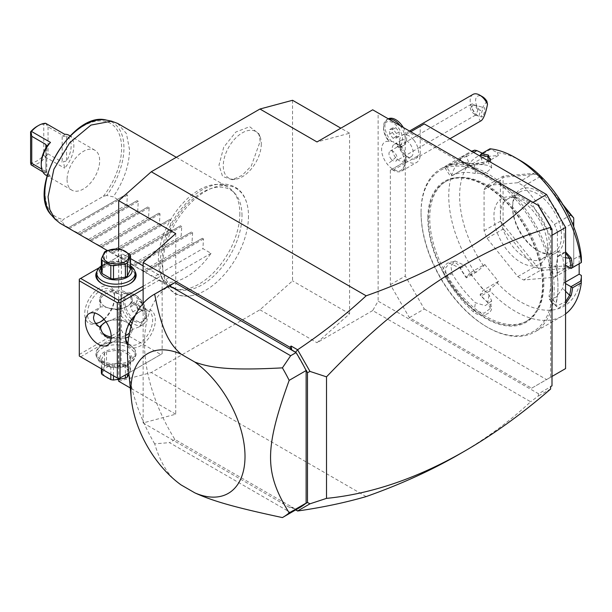 <?xml version="1.0" encoding="UTF-8"?>
<svg xmlns="http://www.w3.org/2000/svg" width="612" height="612" viewBox="0 0 612 612"><rect width="100%" height="100%" fill="white"/><g stroke="black" fill="none" stroke-linecap="round" stroke-linejoin="round"><path stroke-width="0.46" stroke-dasharray="3.06 2.29" d="M292.551 100.284L292.551 280.877L259.947 309.787L151.279 372.524L118.682 381.253M118.682 379.853L118.682 248.962M248.495 216.013A60.634 35.006 -60 0 1 192.933 295.389A60.634 35.006 -60 0 1 162.738 265.524A60.634 35.006 -60 0 1 199.206 195.519A60.634 35.006 -60 0 1 246.575 202.48A60.634 35.006 -60 0 1 248.495 216.013M260.161 141.364L258.807 133.661L249.642 126.699L235.827 132.039L223.74 147.194L218.989 165.133L222.615 176.508L232.231 179.691L242.023 175.43L251.257 166.074L260.161 141.364M550.632 389.033L550.632 386.776L538.529 393.768L378.124 301.158L372.693 310.567L530.619 401.747C509.995 421.155 485.943 438.812 458.457 454.701M372.693 310.567L317.001 342.72L349.597 313.811L349.597 133.217L317.001 141.953M259.947 309.787L317.001 342.72M366.152 496.577L151.279 372.524M538.529 393.768L538.185 396.148L530.619 401.747M538.529 205.548L378.124 112.937L378.124 301.158M550.632 229.798L550.632 226.509M551.993 385.843L550.632 386.164L550.632 386.631L550.632 386.164M551.993 235.276L550.632 236.064L550.632 377.229L531.614 388.207L409.367 317.628L390.349 284.687L390.349 170.19L391.711 169.402L393.065 170.19A17.289 9.983 60 0 0 401.709 171.046A17.289 9.983 60 0 0 405.289 163.129L405.289 134.9L409.367 132.544L531.614 203.123L532.976 202.343M550.632 236.064L531.614 203.123M383.556 128.313A13.449 7.765 -120 0 1 391.657 122.132A13.449 7.765 -120 0 1 402.153 135.833A13.449 7.765 -120 0 1 397.165 146.077A16.218 9.364 60 0 1 398.802 147.913A16.218 9.364 60 0 1 403.01 168.415A16.218 9.364 60 0 1 387.335 164.23A16.218 9.364 60 0 1 381.597 149.435A16.218 9.364 60 0 1 387.35 141.288A16.218 9.364 60 0 1 388.964 141.334A13.449 7.765 -120 0 1 383.556 128.313L383.556 126.745A15.369 8.874 60 0 1 386.738 119.707A15.369 8.874 60 0 1 388.697 119.042M175.728 233.6L175.728 414.194L143.131 422.93L289.836 507.623L291.702 507.141L296.078 509.444A128.704 74.312 -120 0 0 299.849 507.509M171.146 284.588A128.704 74.312 -120 0 0 174.917 439.493L295.757 509.261L305.403 503.691M143.131 422.93L143.131 303.46M291.702 507.141L291.144 507.272L295.703 509.903M296.017 509.727L295.573 509.368M289.836 507.623L291.144 507.272M175.728 414.194L130.28 387.954M550.632 388.964L538.185 396.148M305.763 503.492L306.283 503.355M296.078 509.444L282.407 517.576M174.917 439.493L169.486 442.637L290.646 512.581M181.076 484.918C169.6 477.689 160.788 463.995 154.66 443.822L169.486 442.637M154.66 443.822A128.704 74.312 60 0 1 128.153 366.014M305.403 369.12L295.757 352.413M160.788 354.486L118.682 378.797L79.292 356.054L79.292 279.194L121.398 254.883L121.398 330.174L122.76 332.523L160.788 354.486L162.149 353.698L162.149 278.414L160.788 276.058L143.131 265.868M130.547 258.601L122.76 254.102L121.398 254.883M372.693 109.8L378.124 112.937M349.597 133.217L340.861 128.176M349.597 313.811L292.551 280.877M79.292 354.486L121.398 330.174M103.895 319.181A21.129 12.202 120 0 0 114.605 296.453A21.129 12.202 120 0 0 99.664 287.824A21.129 12.202 120 0 0 84.724 313.704A21.129 12.202 120 0 0 99.664 322.333A21.129 12.202 120 0 0 100.36 321.912M99.121 267.75L122.76 254.102M143.131 286.255L160.788 276.058M97.002 271.307A20.173 11.643 180 0 1 130.226 267.039A20.173 11.643 180 0 1 134.931 271.307M143.131 289.392L162.149 278.414M128.826 372.938L162.149 353.698M135.244 315.402A21.129 12.202 -60 0 1 140.416 311.347A21.129 12.202 -60 0 1 155.356 319.977A21.129 12.202 -60 0 1 144.593 342.758A21.129 12.202 -60 0 1 127.809 345.145M80.646 356.834L122.76 332.523M101.699 361.937A20.173 11.643 0 0 0 130.226 361.937A20.173 11.643 0 0 0 130.226 345.466L130.226 345.466A20.173 11.643 0 0 0 101.699 345.466A20.173 11.643 0 0 0 101.699 361.937M99.634 327.022L99.634 329.386A16.325 9.425 180 0 0 104.422 336.057A16.325 9.425 180 0 0 109.234 337.977A16.325 9.425 180 0 0 122.461 338.038L118.544 337.396L119.103 338.451L107.429 345.191M111.147 338.314L118.544 337.396C119.256 339.423 119.531 337.671 119.363 332.132L118.544 310.2L122.461 308.234A16.325 9.425 180 0 1 109.234 308.18A16.325 9.425 180 0 1 104.422 306.252L104.422 306.252A16.325 9.425 180 0 1 99.634 299.589A16.325 9.425 180 0 1 100.988 295.833L99.634 301.953L100.422 307.102L94.608 312.977M122.461 338.038L125.651 338.069M128.742 336.868L130.945 333.142A16.325 9.425 180 0 0 132.291 329.386A16.325 9.425 180 0 0 131.175 325.951M111.208 337.044A15.369 8.874 0 0 0 125.544 335.544M129.461 332.844A15.369 8.874 0 0 0 130.96 326.67M129.055 323.955A15.369 8.874 0 0 0 126.829 322.333L126.829 322.333A15.369 8.874 0 0 0 105.991 321.851M130.41 321.568A18.253 10.534 60 0 1 120.717 301.548L120.954 315.777L109.471 320.742A16.325 9.425 180 0 1 127.51 322.723L127.51 322.723A16.325 9.425 180 0 1 129.132 323.809M125.491 336.416A19.209 11.092 -60 0 1 125.475 335.659A19.209 11.092 -60 0 1 139.054 312.135A19.209 11.092 -60 0 1 148.662 311.187A19.209 11.092 -60 0 1 152.64 319.977A19.209 11.092 -60 0 1 144.256 339.308A19.209 11.092 -60 0 1 129.453 344.457A19.209 11.092 -60 0 1 127.962 343.271M139.23 326.839L142.749 324.804A18.253 10.534 60 0 0 146.528 316.45A18.253 10.534 -120 0 0 133.623 294.097A18.253 10.534 -120 0 0 124.496 293.194A18.253 10.534 -120 0 0 120.717 301.548L120.954 295.244L119.164 294.15L109.471 290.937A16.325 9.425 180 0 1 127.51 292.918A16.325 9.425 180 0 1 130.846 295.703A16.325 9.425 180 0 1 132.291 299.589A16.325 9.425 180 0 1 130.945 303.338L132.085 302.382L138.266 305.181L146.528 316.45L139.23 326.839L132.085 329.577L130.945 333.142M131.175 325.944L132.291 328.621L132.085 329.577M142.749 324.804A18.253 10.534 60 0 1 132.131 322.937M120.954 315.777L129.216 323.656M109.471 320.742L103.742 323.113M100.605 328.369A15.369 8.874 0 0 0 102.472 332.852M99.634 329.386A16.325 9.425 180 0 1 100.016 327.366M104.071 319.387A19.209 11.092 120 0 0 114.605 298.021A19.209 11.092 120 0 0 110.627 289.224A19.209 11.092 120 0 0 95.824 294.372A19.209 11.092 120 0 0 87.439 313.704A19.209 11.092 120 0 0 91.418 322.493A19.209 11.092 120 0 0 95.747 323.358M114.605 298.021L114.605 296.453L114.605 298.021M100.422 327.634L99.649 327.106M100.988 295.833C101.806 291.985 104.629 290.356 109.471 290.937M105.096 306.643L105.096 306.643A15.369 8.874 180 0 1 105.096 294.097A15.369 8.874 180 0 1 126.829 294.097A15.369 8.874 180 0 1 126.829 306.643A15.369 8.874 180 0 1 105.096 306.643L104.422 306.252M118.544 310.2L109.234 308.18C104.943 306.834 101.997 306.474 100.422 307.102L89.184 313.581M130.945 303.338L128.191 305.862L122.461 308.234M132.085 302.382L132.291 300.354L130.846 295.703C128.841 293.026 125.552 292.873 120.954 295.244L124.496 293.194M146.528 316.45L146.528 314.094A15.369 8.874 -120 0 0 135.657 295.275A15.369 8.874 -120 0 0 127.977 294.51A15.369 8.874 -120 0 0 125.651 297.157A15.369 8.874 -120 0 0 124.794 301.548A15.369 8.874 -120 0 0 131.504 317.016A15.369 8.874 -120 0 0 143.346 321.132A15.369 8.874 -120 0 0 145.671 318.485A15.369 8.874 -120 0 0 146.528 314.094M143.346 321.132L141.984 321.912A15.369 8.874 60 0 0 144.31 319.265A15.369 8.874 -120 0 0 140.37 301.701A15.369 8.874 -120 0 0 126.615 295.298A15.369 8.874 -120 0 0 124.29 297.945A15.369 8.874 60 0 0 131.848 319.41M141.984 321.912A15.369 8.874 60 0 1 133.072 320.367M135.826 305.319L131.94 303.628L130.41 306.918L132.773 311.898L136.667 313.581L138.197 310.292L135.826 305.319L141.265 302.183L137.371 300.492L135.841 303.782L138.213 308.762L142.099 310.445L143.629 307.155L141.265 302.183M131.94 303.628L137.371 300.492M130.41 306.918L135.841 303.782M138.197 310.292L143.629 307.155M136.667 313.581L142.099 310.445M132.773 311.898L138.213 308.762M125.475 337.227L125.475 335.659L125.475 337.227M129.545 345.076A19.209 11.092 0 0 0 102.38 345.076A19.209 11.092 0 0 0 96.757 352.917A19.209 11.092 0 0 0 102.38 360.759A19.209 11.092 0 0 0 123.318 363.161A19.209 11.092 0 0 0 135.175 352.917A19.209 11.092 0 0 0 129.545 345.076L130.226 345.466M129.545 348.052A19.209 11.092 0 0 0 108.615 345.65A19.209 11.092 0 0 0 96.757 355.893A19.209 11.092 0 0 0 102.38 363.735L102.38 363.735A19.209 11.092 0 0 0 129.545 363.735A19.209 11.092 0 0 0 135.175 355.893A19.209 11.092 0 0 0 129.545 348.052M104.553 364.989A16.134 9.318 0 0 0 127.373 364.989A16.134 9.318 0 0 0 127.373 351.816A16.134 9.318 0 0 0 104.553 351.816A16.134 9.318 0 0 0 104.553 364.989L102.38 363.735M121.115 350.401L129.828 355.434A14.795 8.537 180 0 1 130.547 356.98L127.357 363.849A14.795 8.537 0 0 1 125.399 364.982L113.495 366.825A14.795 8.537 0 0 1 110.81 366.412L102.097 361.378A14.795 8.537 0 0 1 101.378 359.833L104.568 352.956A14.795 8.537 0 0 1 106.534 351.823L118.437 349.988A14.795 8.537 180 0 1 121.115 350.401L121.115 363.612L129.828 368.638A14.795 8.537 180 0 1 130.547 370.191L128.956 374.261M129.828 355.434L129.828 368.638M118.437 349.988L118.437 363.199A14.795 8.537 180 0 1 121.115 363.612M106.534 351.823L106.534 365.035L118.437 363.199M104.568 352.956L104.568 366.167A14.795 8.537 180 0 1 105.509 365.578A14.795 8.537 180 0 1 106.534 365.035M101.378 359.833L101.378 368.807M104.568 366.167L101.378 373.045M102.097 361.378L102.097 369.22M110.81 366.412L110.81 374.253M113.495 366.825L113.495 375.799M125.399 364.982L125.399 374.919M127.357 363.849L127.357 373.787M106.863 367.269A12.867 7.428 180 0 1 125.062 367.269A12.867 7.428 180 0 1 125.062 377.772A12.867 7.428 180 0 1 106.863 377.772A12.867 7.428 180 0 1 106.863 367.269M130.547 356.98L130.547 370.191M129.882 283.708A19.209 11.092 180 0 1 129.545 283.899A19.209 11.092 180 0 1 102.38 283.899L102.38 283.899A19.209 11.092 180 0 1 102.051 283.708M96.757 276.058A19.209 11.092 180 0 1 108.615 265.815A19.209 11.092 180 0 1 129.545 268.217A19.209 11.092 180 0 1 135.175 276.058M101.378 265.86A19.209 11.092 180 0 1 102.38 265.241A19.209 11.092 180 0 1 129.545 265.241L129.545 265.241A19.209 11.092 180 0 1 130.547 265.86M101.378 266.58A16.134 9.318 180 0 1 104.553 263.986A16.134 9.318 180 0 1 127.373 263.986L127.373 263.986A16.134 9.318 180 0 1 130.547 266.58M101.378 271.996L104.568 265.126A14.795 8.537 180 0 1 106.534 263.994L118.437 262.15A14.795 8.537 180 0 1 121.115 262.563L129.828 267.597A14.795 8.537 180 0 1 130.547 269.142M104.568 265.126L104.568 251.915M106.534 263.994L106.534 250.782M118.437 262.15L118.437 248.939M121.115 262.563L121.115 249.352M129.828 267.597L129.828 254.385M409.367 132.544L410.721 131.764M405.289 134.9L424.307 123.922M391.711 169.402L406.651 160.78L408.005 161.56A17.289 9.983 -120 0 0 416.65 162.417A17.289 9.983 -120 0 0 420.23 154.507L420.23 126.271M390.349 170.19L406.651 160.78M390.349 284.687L405.289 276.058L405.289 161.56M409.367 317.628L424.307 308.999L405.289 276.058M531.614 388.207L546.554 379.578L424.307 308.999M565.572 368.6L546.554 379.578M550.632 377.229L551.993 376.441M428.438 218.782A80.685 46.581 60 0 1 445.146 181.848A80.685 46.581 60 0 1 507.317 203.459A80.685 46.581 60 0 1 542.538 284.656A80.685 46.581 60 0 1 525.83 321.591A80.685 46.581 60 0 1 463.659 299.972A80.685 46.581 60 0 1 428.438 218.782M429.739 218.025A80.685 46.581 60 0 1 446.454 181.091A80.685 46.581 60 0 1 508.626 202.71A80.685 46.581 60 0 1 543.838 283.899A80.685 46.581 60 0 1 527.131 320.833A80.685 46.581 60 0 1 464.959 299.222A80.685 46.581 60 0 1 429.739 218.025M552.537 288.925A92.978 53.68 60 0 1 486.792 326.877A92.978 53.68 60 0 1 421.048 213.007A92.978 53.68 60 0 1 486.792 175.047A92.978 53.68 60 0 1 552.537 288.925M421.048 212.066A94.126 54.346 60 0 1 440.541 168.981A94.126 54.346 60 0 1 513.078 194.195A94.126 54.346 60 0 1 554.166 288.925A94.126 54.346 60 0 1 534.666 332.01A94.126 54.346 60 0 1 487.603 327.351A94.126 54.346 60 0 1 421.048 212.066L421.048 213.007M565.572 313.902A94.126 54.346 60 0 1 562.382 316.014A94.126 54.346 60 0 1 489.952 290.907L490.472 288.81L497.265 282.966A86.445 49.909 60 0 0 581.362 275.454M473.145 311.653L474.178 310.406L484.008 313.26L490.388 308.433L491.658 300.813L489.049 294.915A82.605 47.69 60 0 1 476.603 281.535L469.779 273.044L484.719 264.422L483.618 265.99L476.825 271.835L474.705 271.942L466.015 276.961A94.126 54.346 60 0 1 460.331 268.01C453.936 255.372 437.863 264.828 445.115 276.792A94.126 54.346 -120 0 0 473.145 311.653C482.294 320.099 498.543 310.865 488.353 302.871A94.126 54.346 60 0 1 481.254 295.925L489.952 290.907M474.705 271.942A94.126 54.346 60 0 1 448.757 196.07A94.126 54.346 60 0 1 468.249 152.977A94.126 54.346 60 0 1 471.684 151.271M565.572 303.797L558.527 308.203L555.719 305.809L555.971 304.256A94.126 54.346 -120 0 0 557.968 286.722A94.126 54.346 -120 0 0 555.971 266.886L555.994 266.189A92.978 53.68 60 0 1 557.968 285.781A92.978 53.68 60 0 1 555.994 303.101L549.063 296.185L549.385 299.383L556.247 297.05L562.642 288.344A82.605 47.69 60 0 0 564.218 273.709L564.218 264.613L565.572 265.394M565.572 282.017L564.218 282.805L565.572 283.586M564.218 282.805L564.218 273.709A82.605 47.69 60 0 0 562.642 257.262L557.708 251.746L550.838 255.609L549.063 265.103A82.605 47.69 60 0 1 549.063 296.185M555.971 304.256L556.3 306.275L565.572 301.731M555.971 266.886L557.899 256.076L565.572 251.823M489.103 161.331L473.145 163.848A94.126 54.346 -120 0 0 445.115 166.349L460.331 157.567A94.126 54.346 60 0 1 466.015 155.18L472.234 151.585M520.751 160.78A86.445 49.909 60 0 0 497.265 152.633L489.952 148.792M490.472 149.382L480.045 155.394M473.145 163.848L474.178 164.414A92.978 53.68 -120 0 0 446.5 166.885L445.001 167.826L443.44 167.474M489.661 160.902L474.178 164.414L475.463 173.54L486.073 172.852L491.704 167.856L489.049 165.699A82.605 47.69 60 0 0 476.603 164.72L469.779 165.324L466.015 155.18M445.115 166.349L446.5 166.885L460.079 159.043A92.978 53.68 60 0 1 466.267 156.511M460.331 157.567L460.079 159.043L465.732 167.78L452.153 175.629A82.605 47.69 60 0 1 475.463 173.54M466.405 156.618L473.673 152.419M482.294 153.222L483.618 153.857L484.719 156.703L469.779 165.324M483.618 265.99A86.445 49.909 60 0 1 483.618 153.857M497.265 152.633L498.367 155.479L484.719 156.703M581.362 257.254L579.159 255.984L564.218 264.613M579.159 263.787L579.159 255.984M484.719 264.422L498.367 281.398L497.265 282.966M557.425 232.025A57.627 33.27 60 0 0 554.472 224.405L523.704 186.132A57.627 33.27 60 0 0 517.798 182.72L487.03 185.474A57.627 33.27 60 0 0 484.077 189.674L484.077 230.693A57.627 33.27 60 0 0 487.03 238.313L517.798 276.586A57.627 33.27 60 0 0 523.704 279.998L554.472 277.251A57.627 33.27 60 0 0 557.425 273.044L557.425 232.025L572.381 223.388M498.367 281.398L483.426 290.019L480.045 294.831L481.254 295.925M491.658 300.813L485.293 305.648L475.463 302.756A82.605 47.69 60 0 1 452.153 273.755L450.883 266.174L455.137 261.01L465.732 265.914A82.605 47.69 60 0 0 476.603 281.535L483.426 290.019M469.779 273.044L466.267 277.802A92.978 53.68 60 0 1 460.079 268.132L449.522 263.214L445.253 268.377L446.5 275.974A92.978 53.68 -120 0 0 474.178 310.406L475.463 302.756M476.825 271.835L466.405 277.856M466.267 277.802L466.015 276.961M460.331 268.01L465.732 265.914M445.115 276.792L452.153 273.755M488.353 302.871L487.764 302.565A92.978 53.68 60 0 1 480.091 295.007M490.388 308.433L487.764 302.565L489.049 294.915M480.045 294.831L490.472 288.81M498.367 155.479L483.426 164.108L480.397 156.305M483.426 164.108L476.603 164.72A82.605 47.69 60 0 0 465.732 167.78M557.425 273.044L573.727 263.634L573.727 265.027A57.627 33.27 60 0 1 573.673 265.103L538.461 268.247L540.006 270.588L523.704 279.998M554.472 277.251L570.767 267.834L573.673 265.103M573.727 226.731L573.727 263.634M554.472 224.405L569.053 215.99M523.704 186.132L540.006 176.723L564.241 206.879M517.798 182.72L534.092 173.311L538.353 174.083A57.627 33.27 -120 0 1 538.461 174.137L562.818 204.446M540.006 176.723L538.461 174.137M487.03 185.474L503.332 176.057L534.092 173.311M484.077 189.674L500.371 180.265L503.095 177.296A57.627 33.27 -120 0 1 503.141 177.228L538.353 174.083M503.332 176.057L503.141 177.228M484.077 230.693L500.371 221.284L500.371 180.265M487.03 238.313L503.332 228.903L503.141 224.382A57.627 33.27 60 0 1 503.095 224.252L503.095 177.296M500.371 221.284L503.095 224.252M517.798 276.586L534.092 267.176L503.332 228.903M538.461 268.247A57.627 33.27 60 0 1 538.353 268.186L503.141 224.382M534.092 267.176L538.353 268.186M570.767 267.834L540.006 270.588M573.727 218.079L573.727 265.027M564.218 236.064A36.498 21.076 -120 0 0 538.407 191.365A36.498 21.076 -120 0 0 512.596 206.267A36.498 21.076 -120 0 0 538.407 250.966A36.498 21.076 -120 0 0 564.218 236.064M512.596 206.267L512.596 207.835A34.578 19.966 -120 0 0 537.045 250.178A34.578 19.966 -120 0 0 554.334 251.892A34.578 19.966 -120 0 0 561.502 236.064A34.578 19.966 -120 0 0 546.409 201.264A34.578 19.966 -120 0 0 519.764 192A34.578 19.966 -120 0 0 512.596 207.835M542.11 258.952A34.578 19.966 60 0 0 547.663 252.266A34.578 19.966 60 0 0 549.278 243.125A34.578 19.966 -120 0 0 516.1 197.592A34.578 19.966 -120 0 0 507.539 199.061A34.578 19.966 -120 0 0 500.371 214.888A34.578 19.966 60 0 0 515.465 249.688A34.578 19.966 60 0 0 542.11 258.952L554.334 251.892M547.549 246.835A37.906 21.887 60 0 1 545.789 256.856A37.906 21.887 60 0 1 515.885 258.991A37.906 21.887 60 0 1 493.945 215.883A37.906 21.887 60 0 1 511.188 196.926A37.906 21.887 60 0 1 547.549 246.835M549.063 265.103L555.994 266.189L557.731 256.703L564.608 252.833L565.572 253.077M395.604 157.475A9.608 5.546 -120 0 1 394.197 144.325A9.608 5.546 -120 0 1 402.398 147.813A9.608 5.546 60 0 1 403.805 160.964A9.608 5.546 60 0 1 395.604 157.475A17.289 3.657 -38.8 0 1 387.335 164.23M397.165 146.077L399.437 147.041L399.835 146.214A14.221 8.216 60 0 0 393.049 141.747A14.221 8.216 60 0 0 391.726 141.533L389.408 141.257A15.369 8.874 60 0 1 383.556 126.745M411.126 156.733A9.608 5.546 60 0 0 409.719 143.583A9.608 5.546 -120 0 0 401.526 140.102A9.608 5.546 -120 0 0 399.537 144.493A9.608 5.546 -120 0 0 402.926 153.252A9.608 5.546 60 0 0 406.322 156.259A9.608 5.546 60 0 0 411.126 156.733L403.805 160.964M413.796 140.087A13.449 7.765 60 0 1 415.762 158.493A13.449 7.765 60 0 1 409.038 157.827A13.449 7.765 60 0 1 404.287 153.612A13.449 7.765 -120 0 1 399.537 141.357A13.449 7.765 -120 0 1 402.321 135.206A13.449 7.765 -120 0 1 413.796 140.087M472.954 94.424A13.449 7.765 -120 0 0 474.92 112.83A13.449 7.765 -120 0 0 478.905 116.571L480.244 110.695A9.608 5.546 60 0 1 475.685 99.374A9.608 5.546 60 0 1 482.394 96.658M486.892 101.232L480.244 110.695M481.292 120.663C480.007 121.306 479.211 119.944 478.905 116.571M482.73 116.295A4.804 1.239 105 0 1 481.812 116.961A4.804 1.239 105 0 1 481.529 113.419A4.804 1.239 105 0 1 483.373 108.347A4.804 1.239 105 0 1 484.299 107.681A4.804 1.239 105 0 1 484.574 111.223A4.804 1.239 105 0 1 482.73 116.295M474.843 114.207A5.76 3.328 60 0 1 472.204 112.103A5.76 3.328 -120 0 1 471.362 104.216A5.76 3.328 -120 0 1 476.281 106.304A5.76 3.328 60 0 1 478.033 109.663L476.151 114.528L475.111 115.163L471.615 107.49A4.804 1.239 105 0 1 472.625 105.463A4.804 1.239 -75 0 1 472.877 105.142L473.512 104.797A4.804 1.239 -75 0 0 472.877 105.142M478.033 109.663L473.512 104.797M471.615 107.49L472.686 105.356M391.03 158.975A5.76 3.328 -120 0 0 395.949 161.063A5.76 3.328 -120 0 0 395.1 153.176A5.76 3.328 -120 0 0 390.181 151.08A5.76 3.328 -120 0 0 391.03 158.975M400.149 125.651A15.369 8.874 60 0 1 402.107 146.322A15.369 8.874 60 0 1 399.437 147.041M391.726 141.533A15.369 8.874 60 0 1 388.1 118.919A15.369 8.874 60 0 1 388.299 118.812M403.27 127.457A15.369 8.874 60 0 1 403.469 145.541A15.369 8.874 60 0 1 399.835 146.214M395.78 127.701L399.177 131.932L399.177 136.453L395.78 136.759L392.384 132.536L392.384 128.007L395.78 127.701L393.065 129.27L396.461 133.5L396.461 138.021L393.065 138.327L389.668 134.105L389.668 129.576L393.065 129.27M399.177 136.453L396.461 138.021M399.177 131.932L396.461 133.5M392.384 128.007L389.668 129.576M392.384 132.536L389.668 134.105M395.78 136.759L393.065 138.327M242 215.631A56.511 32.627 120 0 0 235.138 193.744A56.511 32.627 120 0 0 190.332 201.348A56.511 32.627 120 0 0 162.081 261.775A56.511 32.627 120 0 0 179.645 289.851A56.511 32.627 120 0 0 220.779 268.645A56.511 32.627 120 0 0 242 215.631M239.843 213.481A57.627 33.27 -60 0 1 218.201 267.536A57.627 33.27 -60 0 1 176.264 289.162A57.627 33.27 -60 0 1 170.281 286.913A57.627 33.27 -60 0 1 158.347 260.536A57.627 33.27 -60 0 1 183.501 202.534A57.627 33.27 -60 0 1 227.909 187.096A57.627 33.27 -60 0 1 232.851 191.151A57.627 33.27 -60 0 1 239.843 213.481M117.611 123.417L126.447 133.584L129.545 149.802C129.224 165.485 123.792 181.167 113.251 196.857L106.794 195.473A55.952 32.306 120 0 0 106.542 120.128M211.048 253.314L162.149 281.551A57.627 33.27 -60 0 0 211.048 253.314L202.901 248.617L203.482 238.94L202.327 238.275L193.66 243.278L192.038 242.344L192.612 232.667L191.457 232.002L182.789 237.005L181.167 236.064L181.749 226.394L180.594 225.729L171.926 230.732L170.304 229.791L170.878 220.121L169.723 219.456L161.055 224.459L159.434 223.518L160.015 213.84L158.86 213.175L150.192 218.186L148.571 217.245L149.144 207.567L147.989 206.902L139.322 211.913L137.7 210.972L138.281 201.294L137.126 200.629L128.459 205.632L126.837 204.699L127.411 195.021L126.263 194.356L68.689 227.595L59.984 223.235M64.352 225.086L61.95 221.36L63.35 219.387L103.374 196.276L106.794 195.473M117.588 199.359L113.251 196.857M126.263 194.356L68.116 227.924L126.263 194.356M137.126 200.629L78.979 234.197L137.126 200.629M147.989 206.902L89.849 240.478L147.989 206.902M158.86 213.175L100.712 246.751L158.86 213.175M102.388 247.715L112.157 252.687L111.575 253.024L169.723 219.456L111.583 253.024L121.405 258.027L170.304 229.791M121.405 258.027L123.027 258.96L122.446 259.297L180.594 225.729L122.446 259.297L132.269 264.3L181.167 236.064M132.269 264.3L133.89 265.233L133.309 265.57L191.457 232.002L133.317 265.57L143.139 270.573L192.038 242.344M143.139 270.573L144.761 271.514L144.18 271.843L202.327 238.275L144.18 271.843L154.002 276.846L202.901 248.617M162.149 281.551L154.002 276.846M144.18 271.843L134.984 266.534M133.309 265.57L124.121 260.261M122.446 259.297L113.251 253.988M111.575 253.024L107.261 250.53M91.517 241.442L101.294 246.414L100.712 246.751M80.654 235.169L90.423 240.141L89.849 240.478M69.783 228.896L77.938 232.927L79.56 233.868L78.979 234.197M68.689 227.595L68.116 227.924M77.938 232.927L126.837 204.699M79.56 233.868L128.459 205.632M88.801 239.208L137.7 210.972M90.423 240.141L139.322 211.913M99.672 245.481L148.571 217.245M101.294 246.414L150.192 218.186M110.535 251.754L159.434 223.518M112.157 252.687L161.055 224.459M123.027 258.96L171.926 230.732M133.89 265.233L182.789 237.005M144.761 271.514L193.66 243.278M67.068 179.599A23.049 13.311 120 0 0 71.841 190.156A23.049 13.311 120 0 0 89.604 183.975A23.049 13.311 120 0 0 99.664 160.78A23.049 13.311 120 0 0 94.891 150.223A23.049 13.311 120 0 0 77.127 156.404A23.049 13.311 120 0 0 67.068 179.599M69.079 135.329A23.049 13.311 -60 0 1 73.853 145.878A23.049 13.311 -60 0 1 64.62 168.178L63.495 161.652L66.524 161.017A21.129 12.202 -60 0 0 66.524 136.071L63.495 136.338L62.172 135.03L62.172 162.058L63.495 161.652M31.48 165.347A23.049 13.311 120 0 0 45.602 157.192L64.62 168.178M46.657 171.375L45.877 171.467L45.877 147.989L45.877 172.936L46.772 172.247L46.657 171.375L50.49 176.333L42.863 171.926M50.49 176.333A23.049 13.311 -60 0 1 46.03 175.254M64.62 134.25L63.495 136.338M45.602 123.272L48.05 126.875L62.172 135.03M48.05 126.875L48.05 153.903L62.172 162.058M45.602 157.192L43.766 155.219A21.129 12.202 -60 0 1 30.6 162.815M45.464 123.471L43.766 124.236L43.766 155.219M45.464 156.511L48.05 153.903M37.179 126.271A21.129 12.202 -60 0 1 43.766 124.236M45.877 171.467L41.777 169.103M45.877 172.936A21.129 12.202 -60 0 1 41.256 163.129M261.309 143.835A26.89 15.53 -60 0 1 235.505 179.247A26.89 15.53 -60 0 1 223.273 165.791A26.89 15.53 -60 0 1 238.841 135.214A26.89 15.53 -60 0 1 260.054 136.721A26.89 15.53 -60 0 1 261.309 143.835M405.289 163.129L420.23 154.507M393.065 170.19L408.005 161.56M427.842 218.499A81.45 47.025 -120 0 0 485.431 318.255A81.45 47.025 -120 0 0 543.028 285.001A81.45 47.025 -120 0 0 485.431 185.245A81.45 47.025 -120 0 0 427.842 218.499M565.572 291.266L562.642 288.344M562.642 257.262L565.572 257.721M488.376 160.91L489.049 165.699M452.153 175.629L446.5 166.885M402.398 147.813A17.289 3.657 141.2 0 0 402.306 147.683A17.289 3.657 141.2 0 0 398.802 147.913M51.599 215.286A55.952 32.306 120 0 0 61.95 221.36M103.374 196.276A54.101 31.235 120 0 0 112.447 124.703A54.101 31.235 120 0 0 54.284 158.286A54.101 31.235 120 0 0 63.35 219.387M127.411 195.021L69.271 228.59M138.281 201.294L80.134 234.863M149.144 207.567L90.997 241.143M160.015 213.84L101.867 247.416M170.878 220.121L112.73 253.689M181.749 226.394L123.601 259.962M192.612 232.667L134.464 266.235M203.482 238.94L145.335 272.508M66.524 136.071L66.524 161.017M126.829 322.333L127.51 322.723M119.049 338.451L129.453 344.457M132.291 328.621L132.291 329.386M91.418 322.493L99.955 327.428M110.627 289.224L119.164 294.15M99.634 301.953L99.634 299.589M138.266 305.181L148.662 311.187M128.191 305.862L126.829 306.643M132.291 300.354L132.291 299.589M133.623 294.097L135.657 295.275M126.615 295.298L127.977 294.51M139.054 312.135L140.416 311.347M101.026 321.545L99.664 322.333M101.699 345.466L102.38 345.076M96.757 352.917L96.757 355.893M135.175 352.917L135.175 355.893M129.545 363.735L127.373 364.989M101.699 283.509L102.38 283.899M130.226 283.509L129.545 283.899M129.545 265.241L127.373 263.986M102.38 265.241L104.553 263.986M401.709 171.046L416.65 162.417M446.454 181.091L445.146 181.848M487.603 327.351L486.792 326.877M562.382 316.014L534.666 332.01M555.719 305.809L555.795 304.409M557.968 286.722L557.968 285.781M440.541 168.981L444.419 166.739M468.249 152.977L459.482 158.041M490.128 160.482L489.279 161.316M455.137 261.01L449.522 263.214M491.704 167.856L490.426 158.753M444.985 167.81L450.623 176.531M464.294 168.575L451.143 176.164M537.045 250.178L538.407 250.966M507.539 199.061L519.764 192M547.663 252.266L545.789 256.856M516.1 197.592L511.188 196.926M557.708 251.746L564.608 252.833M549.385 299.383L556.3 306.275M527.131 320.833L525.83 321.591M403.01 168.415C407.347 161.147 407.118 154.239 402.306 147.683L393.049 141.747M387.35 141.288L389.24 141.234M394.197 144.325L401.526 140.102M409.038 157.827L406.322 156.259M399.537 144.493L399.537 141.357M409.504 131.052L402.321 135.206M449.981 138.74L415.762 158.493M475.111 115.163L481.812 116.961M473.619 104.82L484.299 107.681M475.601 115.079L395.949 161.063M471.362 104.216L390.181 151.08M388.1 118.919L386.738 119.707M403.469 145.541L402.107 146.322M246.575 202.48C239.904 178.903 211.4 177.985 190.049 199.237C171.153 218.102 161.14 239.552 160.007 263.588C160.007 271.935 161.767 278.988 165.286 284.756L173.655 292.987C179.316 296.17 185.742 296.965 192.933 295.389M179.645 289.851L176.264 289.162M235.138 193.744L232.851 191.151M176.31 157.307L227.909 187.096M170.281 286.913L145.855 272.814M94.891 150.223L70.059 135.887M71.841 190.156L47.002 175.812M46.772 172.247L46.772 146.176M232.231 179.691L235.505 179.247M258.807 133.661L260.054 136.721"/><path stroke-width="0.92" d="M130.28 387.954L118.682 381.253L118.682 379.853M118.682 248.962L118.682 200.667L151.279 171.758L259.947 109.02L292.551 100.284L340.861 128.176M550.632 386.776L550.632 389.033C522.181 413.735 493.509 434.436 464.615 451.143L458.457 454.701C430.772 470.666 399.996 484.62 366.152 496.577C345.061 502.689 322.21 507.501 297.593 510.997L296.017 509.727M151.279 171.758L366.152 295.81C434.023 271.736 488.843 240.126 530.619 200.981L538.529 205.548L550.632 226.509L550.632 227.396C474.973 249.52 400.271 299.345 326.51 376.847L326.51 498.375L309.97 503.814L297.585 510.966L295.703 509.903M550.632 227.128L551.993 229.01L551.993 385.843L550.632 386.631M464.615 451.143C417.636 478.163 371.599 493.907 326.51 498.375M551.993 229.01L550.632 229.798L550.632 227.396M366.152 295.81C345.061 315.318 322.21 333.303 297.593 349.766L309.97 371.408L326.51 376.847M538.185 205.349L550.632 226.914M305.763 369.732L305.403 369.12A128.704 74.312 -120 0 0 296.078 352.596L291.702 349.857L291.144 346.04L289.836 347.211L291.702 349.857M295.573 352.091L297.585 349.949M297.593 349.766L291.144 346.04M295.757 352.413L174.917 282.645A128.704 74.312 -120 0 0 171.146 284.588L154.178 294.38A128.704 74.312 60 0 1 154.66 294.112L169.486 285.789L290.646 355.733L296.078 352.596M143.131 303.46L143.131 262.51L289.836 347.211M305.403 503.691A128.704 74.312 -120 0 0 306.13 503.095L306.13 370.558L289.17 380.358A128.704 74.312 -120 0 0 282.407 367.866C232.912 370.482 211.744 368.409 194.838 362.075L181.076 354.126A80.685 46.581 -120 0 0 131.305 398.527A80.685 46.581 -120 0 0 181.076 484.918L194.838 492.859C212.058 500.754 233.034 507.034 282.407 517.576A128.704 74.312 -120 0 0 282.882 517.308L299.849 507.509A128.704 74.312 -120 0 0 305.403 503.691L307.492 502.49L309.97 503.814M309.97 371.408L307.492 372.731L307.492 502.49M307.492 372.731L306.283 370.298M306.13 370.558A128.704 74.312 -120 0 0 305.403 369.12M282.882 517.308A128.704 74.312 -120 0 0 289.17 512.887L306.13 503.095M174.917 282.645L169.486 285.789M131.305 398.527L128.153 366.014A128.704 74.312 60 0 1 154.178 294.38M282.407 367.866L290.646 355.733M181.076 354.126C168.705 343.431 161.53 329.187 154.66 294.112M289.17 380.358C264.353 449.109 264.353 472.785 289.17 512.887M194.838 492.859A80.685 46.581 -120 0 0 245.007 456.43A80.685 46.581 -120 0 0 194.838 362.075M143.131 262.51L175.728 233.6L118.682 200.667M143.131 265.868L130.547 258.601M530.619 200.981L372.693 109.8L317.001 141.953L259.947 109.02M100.36 321.912A21.129 12.202 120 0 0 103.895 319.181M143.131 286.255L118.682 300.37L80.646 278.414L79.292 279.194L79.292 356.054L117.32 378.009L117.32 302.726L118.682 301.938L120.044 302.726L143.131 289.392M80.646 278.414L99.121 267.75M134.931 271.307A20.173 11.643 180 0 1 130.226 283.509A20.173 11.643 180 0 1 101.699 283.509L101.699 283.509A20.173 11.643 180 0 1 97.002 271.307M118.682 300.37L118.682 301.938M128.826 372.938L120.044 378.009L120.044 302.726M127.809 345.145A21.129 12.202 -60 0 1 125.475 337.227A21.129 12.202 -60 0 1 135.244 315.402M120.044 378.009L118.682 378.797L117.32 378.009M117.32 302.726L79.292 280.763M85.405 321.935A18.253 10.534 60 0 1 89.184 313.581A18.253 10.534 60 0 1 103.244 318.47A18.253 10.534 60 0 1 111.208 336.837A18.253 10.534 60 0 1 107.429 345.191A18.253 10.534 60 0 1 93.368 340.303A18.253 10.534 60 0 1 85.405 321.935M111.147 338.314L109.234 337.977C104.943 337.013 101.997 333.571 100.422 327.634C95.648 324.192 93.353 320.726 93.552 317.23L94.608 312.977M125.651 338.069L128.742 336.868M102.472 332.852A15.369 8.874 0 0 0 105.096 334.879A15.369 8.874 0 0 0 111.208 337.044M125.544 335.544A15.369 8.874 0 0 0 129.461 332.844M130.96 326.67A15.369 8.874 0 0 0 129.055 323.955M129.132 323.809A16.325 9.425 180 0 1 130.846 325.507A16.325 9.425 180 0 1 131.175 325.951M127.962 343.271A19.209 11.092 -60 0 1 125.491 336.416M129.216 323.656L131.175 325.944M132.131 322.937A18.253 10.534 60 0 1 130.41 321.568M105.991 321.851A15.369 8.874 0 0 0 105.096 322.333L100.988 325.638A16.325 9.425 180 0 0 100.016 327.366M105.096 322.333A15.369 8.874 0 0 0 100.605 328.369M95.747 323.358A19.209 11.092 120 0 0 101.026 321.545A19.209 11.092 120 0 0 104.071 319.387M99.649 327.106L100.988 325.638M133.072 320.367A15.369 8.874 60 0 1 131.848 319.41M101.378 368.807L101.378 373.045A14.795 8.537 180 0 0 102.097 374.59L110.81 379.624L110.81 374.253M102.097 369.22L102.097 374.59M113.495 375.799L113.495 380.037A14.795 8.537 180 0 1 110.81 379.624M125.399 374.919L125.399 378.193L113.495 380.037M127.357 373.787L127.357 377.061A14.795 8.537 180 0 1 126.424 377.658A14.795 8.537 180 0 1 125.399 378.193M127.357 377.061L128.956 374.261M102.051 283.708A19.209 11.092 180 0 1 96.757 276.058L96.757 273.082A19.209 11.092 180 0 1 101.378 265.86M130.547 265.86A19.209 11.092 180 0 1 135.175 273.082A19.209 11.092 180 0 1 123.318 283.325A19.209 11.092 180 0 1 102.38 280.923A19.209 11.092 180 0 1 96.757 273.082M135.175 273.082L135.175 276.058A19.209 11.092 180 0 1 129.882 283.708M130.547 266.58A16.134 9.318 180 0 1 125.261 278.185A16.134 9.318 180 0 1 104.553 277.16A16.134 9.318 180 0 1 101.378 266.58M102.097 260.329A14.795 8.537 0 0 1 101.378 258.784L101.378 271.996A14.795 8.537 0 0 0 102.097 273.541L102.097 260.329L110.81 265.363A14.795 8.537 0 0 0 113.495 265.776L125.399 263.94A14.795 8.537 0 0 0 126.424 263.397A14.795 8.537 0 0 0 127.357 262.808L127.357 276.012A14.795 8.537 180 0 1 125.399 277.152L113.495 278.988L113.495 265.776M101.378 258.784L104.568 251.915A14.795 8.537 0 0 1 105.509 251.318A14.795 8.537 0 0 1 106.534 250.782L118.437 248.939A14.795 8.537 0 0 1 121.115 249.352L129.828 254.385A14.795 8.537 0 0 1 130.547 255.931L130.547 269.142L127.357 276.012M102.097 273.541L110.81 278.575A14.795 8.537 0 0 0 113.495 278.988M110.81 278.575L110.81 265.363M130.547 255.931L127.357 262.808M125.399 277.152L125.399 263.94M106.863 251.203A12.867 7.428 0 0 0 106.863 261.707A12.867 7.428 0 0 0 125.062 261.707A12.867 7.428 0 0 0 125.062 251.203A12.867 7.428 0 0 0 106.863 251.203M532.976 202.343L546.554 194.501L565.572 227.435L551.993 235.276M410.721 131.764L424.307 123.922L546.554 194.501M551.993 376.441L565.572 368.6L565.572 227.435M565.572 282.017L579.159 274.176L581.362 275.454L581.293 282.752L572.595 287.77A94.126 54.346 60 0 1 571.187 295.474L565.572 303.797M581.293 282.752A94.126 54.346 60 0 1 565.572 313.902M581.4 280.686L570.973 286.707L572.595 287.77M565.572 283.586L570.973 286.707M571.065 286.875A92.978 53.68 60 0 1 569.581 295.259L565.572 301.731M571.187 295.474L569.581 295.259L565.572 291.266M565.572 251.823L571.187 258.103A94.126 54.346 60 0 1 572.595 267.444L581.4 262.494L581.362 257.254A86.445 49.909 60 0 0 520.751 160.78L515.319 157.644A94.126 54.346 60 0 1 581.293 262.426M471.684 151.271A94.126 54.346 60 0 1 474.705 150.154L476.825 150.598L482.294 153.222M472.234 151.585L474.705 150.154M515.319 157.644A94.126 54.346 60 0 0 489.952 148.792L481.254 153.819A94.126 54.346 60 0 1 488.353 155.065L490.128 160.482L489.103 161.331M571.187 258.103L569.581 258.348A92.978 53.68 60 0 1 571.065 268.446L572.595 267.444M565.572 265.394L571.065 268.446M570.973 268.515L581.4 262.494M481.254 153.819L480.045 155.394L480.397 156.305M488.353 155.065L487.764 156.573L490.426 158.753L489.661 160.902M480.091 155.272A92.978 53.68 60 0 1 487.764 156.573L488.376 160.91M473.673 152.419L476.825 150.598M579.159 274.176L579.159 263.787M572.381 223.388L573.727 222.615L573.727 226.731M569.053 215.99L570.767 214.996L573.673 217.941A57.627 33.27 -120 0 1 573.727 218.079L573.727 222.615M564.241 206.879L570.767 214.996M562.818 204.446L573.673 217.941M565.572 253.077L569.581 258.348L565.572 257.721M479.678 95.09L482.394 96.658A9.608 5.546 60 0 1 486.892 101.232L487.496 104.346A13.449 7.765 -120 0 0 484.429 99.305A13.449 7.765 -120 0 0 479.678 95.09A13.449 7.765 -120 0 0 472.954 94.424L409.504 131.052M487.496 104.346C485.683 113.289 483.618 118.728 481.292 120.663L449.981 138.74M388.697 119.042A15.369 8.874 60 0 1 400.149 125.651M388.299 118.812A15.369 8.874 60 0 1 403.27 127.457M107.261 250.53L59.984 223.235L55.042 219.18L49.832 209.602L48.05 196.85L53.871 169.241L69.684 142.795L90.966 125.085L111.629 121.168L117.611 123.417L176.31 157.307M47.002 175.812L46.03 175.254A23.049 13.311 -60 0 1 41.256 164.697A23.049 13.311 -60 0 1 50.49 142.405L46.772 146.176M70.059 135.887L69.079 135.329A23.049 13.311 -60 0 0 64.62 134.25L45.602 123.272A23.049 13.311 120 0 0 38.541 125.491A23.049 13.311 120 0 0 31.48 131.427L50.49 142.405M42.863 171.926L31.051 164.827L30.6 162.815L30.6 131.832A21.129 12.202 -60 0 1 37.179 126.271L38.541 125.491M41.777 169.103L31.748 163.312L31.748 136.285L31.051 131.787L30.6 131.832M31.748 163.312L31.051 164.827M41.256 164.697L41.256 163.129A21.129 12.202 -60 0 1 45.877 147.989L46.657 146.069L45.877 144.44L31.748 136.285M31.48 131.427L31.051 131.787M111.629 121.168L106.542 120.128A55.952 32.306 120 0 0 56.396 154.622A55.952 32.306 120 0 0 51.599 215.286L55.042 219.18M45.877 144.44L45.877 147.989M106.542 120.128C72.124 110.221 25.811 190.447 51.599 215.286"/></g></svg>
